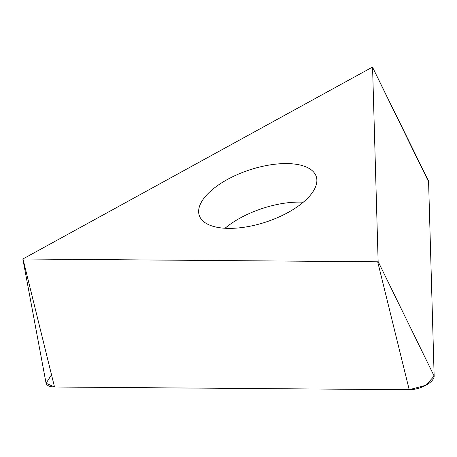 <?xml version="1.0" encoding="UTF-8"?>
<svg xmlns="http://www.w3.org/2000/svg" width="457" height="457" viewBox="0 0 457 457"><rect width="100%" height="100%" fill="white"/><g stroke="black" fill="none" stroke-linecap="round" stroke-linejoin="round"><path stroke-width="0.69" d="M288.007 212.516A61.638 27.311 161.6 0 1 199.263 215.43A61.638 27.311 161.6 0 1 249.134 170.061A61.638 27.311 161.6 0 1 316.238 176.516A61.638 27.311 161.6 0 1 288.007 212.516M372.118 67.293L22.85 258.999L377.693 261.798L378.133 261.553L372.569 67.299L372.118 67.293M372.564 67.27L428.232 180.338A17.475 7.74 161.6 0 1 428.586 181.789L434.15 376.048A17.475 7.74 161.6 0 1 409.215 389.73L54.52 387.005A17.475 7.74 161.6 0 1 46.003 382.88L22.85 258.999M427.278 179.115L428.586 181.789L434.15 376.048L425.97 385.234L409.215 389.73L54.52 387.005L46.1 383.263L51.504 374.746M378.133 261.553L434.15 376.048M428.586 181.789L372.569 67.299M22.999 259.073L54.52 387.005M409.215 389.73L377.693 261.798M303.271 202.228A61.638 27.311 -18.4 0 0 225.05 228.249"/></g></svg>
